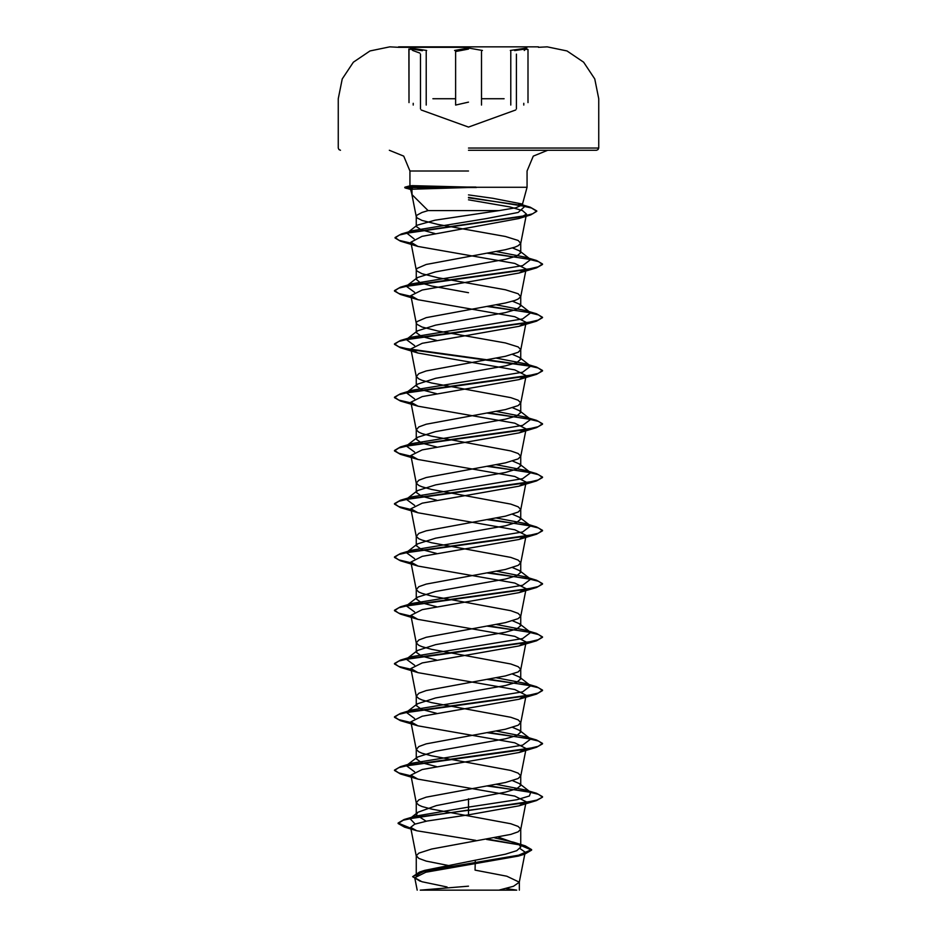 <?xml version="1.0" encoding="UTF-8"?>
<svg xmlns="http://www.w3.org/2000/svg" width="937" height="937" viewBox="0 0 937 937"><rect width="100%" height="100%" fill="white"/><g stroke="black" fill="none" stroke-linecap="round" stroke-linejoin="round"><path stroke-width="1.41" d="M468.5 47.33L398.576 47.33L468.5 47.33M468.5 46.85L398.576 46.85L468.5 46.85M426.71 50.516L410.113 47.998L412.725 50.516M468.5 47.998L454.539 50.516L468.5 47.998L482.485 50.516M514.624 50.657L524.006 49.181L527.941 49.485L527.941 102.613M538.424 46.897L468.5 46.897M468.5 886.179L420.186 890.15L516.228 890.15M413.732 186.943L409.996 185.889L412.163 185.643L475.926 187.248L527.004 187.248L475.926 187.248L410.535 189.274L411.952 189.883L411.999 194.72L428.139 210.638L499.222 210.638L515.807 207.803L522.249 205.004L521.722 203.961L492.803 198.304L468.5 194.908M476.523 187.47L407.185 187.47L412.608 188.969M468.5 150.248L596.506 150.248L468.5 150.248M455.148 866.877L426.241 861.068L418.816 858.409L416.262 855.75L416.262 875.638L424.695 870.403L505.418 854.204L516.744 850.644L520.738 847.06L519.11 844.495L498.519 837.233M416.262 855.75L418.816 853.08L431.559 849.086L510.759 834.434L518.184 831.775L520.738 829.104L518.184 826.446L510.759 823.775L431.559 809.135L421.955 806.464L418.816 805.141L416.286 802.74L418.816 799.811L426.241 797.141L505.441 782.489L518.184 778.495L520.738 775.836L518.184 773.177L510.759 770.507L431.559 755.854L421.955 753.196L418.816 751.861L416.286 749.471L418.816 746.531L426.241 743.873L505.441 729.22L518.184 725.226L520.738 722.568L518.184 719.897L510.759 717.238L431.559 702.586L421.955 699.916L418.816 698.592L416.286 696.191L418.816 693.263L426.241 690.604L505.441 675.952L518.184 671.958L520.738 669.287L518.184 666.629L510.759 663.958L431.559 649.318L421.955 646.647L418.816 645.312L416.286 642.923L418.816 639.994L426.241 637.324L505.441 622.672L518.184 618.678L520.738 616.019L518.184 613.348L510.759 610.69L431.559 596.037L421.955 593.379L418.816 592.043L416.286 589.654L418.816 586.714L426.241 584.056L505.441 569.403L518.184 565.409L520.738 562.739L518.184 560.08L510.759 557.421L431.559 542.769L421.955 540.099L418.816 538.775L416.286 536.374L418.816 533.446L426.241 530.775L505.441 516.135L518.184 512.129L520.738 509.47L518.184 506.812L510.759 504.141L431.559 489.489L421.955 486.83L418.816 485.495L416.286 483.105L418.816 480.166L426.241 477.507L505.441 462.855L518.184 458.861L520.738 456.202L518.184 453.531L510.759 450.873L431.559 436.22L421.955 433.562L418.816 432.226L416.286 429.825L418.816 426.897L426.241 424.238L505.441 409.586L518.184 405.592L520.738 402.922L518.184 400.263L510.759 397.593L431.559 382.952L421.955 380.281L418.816 378.946L416.286 376.557L418.816 373.629L426.241 370.958L505.441 356.306L518.184 352.312L520.738 349.653L518.184 346.983L505.441 342.989L437.802 331.007L421.955 327.013L416.906 324.343L416.262 323.019L416.906 321.684L426.241 317.69L505.441 303.038L515.045 300.379L518.184 299.044L520.714 296.654L518.184 293.714L505.441 289.72L437.802 277.739L421.955 273.733L416.906 271.074L416.262 269.739L416.906 268.415L426.241 264.41L505.441 249.769L515.045 247.099L518.184 245.775L520.714 243.374L518.184 240.446L505.441 236.452L437.802 224.458L421.955 220.464L416.906 217.806L416.262 216.47L416.906 215.135L421.955 212.476L428.139 210.638M426.171 821.28L416.262 814.862L417.89 812.297L436.443 805.527L505.453 792.093L516.767 788.767L520.738 785.44L519.613 783.672L512.574 780.638M436.572 766.548L421.615 762.671L416.262 758.806L417.387 757.037L435.6 751.263L505.43 738.824L516.755 735.498L520.738 732.172L519.613 730.403L512.574 727.37M436.572 713.268L421.627 709.403L416.262 705.526L417.398 703.769L435.611 697.983L505.441 685.556L516.767 682.218L520.738 678.892L519.602 677.123L512.574 674.09M436.572 659.999L421.603 656.123L416.262 652.257L417.398 650.489L435.611 644.715L505.441 632.276L516.755 628.95L520.738 625.623L519.602 623.855L512.574 620.821M436.572 606.731L421.615 602.854L416.262 598.989L417.398 597.22L435.6 591.446L505.418 579.007L516.755 575.681L520.738 572.343L519.602 570.586L512.574 567.541M436.572 553.451L421.615 549.586L416.262 545.709L417.398 543.94L435.611 538.166L505.453 525.727L516.767 522.401L520.738 519.075L519.602 517.306L512.574 514.272M436.572 500.182L421.603 496.305L416.262 492.44L417.398 490.672L435.611 484.897L505.43 472.459L516.755 469.132L520.738 465.806L519.602 464.038L512.574 461.004M436.572 446.914L421.627 443.037L416.262 439.172L417.398 437.403L435.623 431.617L505.43 419.19L516.767 415.864L520.738 412.526L519.602 410.757L512.574 407.724M436.572 393.634L421.615 389.769L416.262 385.892L417.398 384.123L435.611 378.349L505.441 365.91L516.767 362.584L520.738 359.258L519.602 357.489L512.574 354.455M436.572 340.365L421.615 336.488L416.262 332.623L417.398 330.855L435.611 325.08L505.418 312.642L516.755 309.315L520.738 305.989L519.602 304.22L512.574 301.187M468.5 292.672L431.57 286.008L420.244 282.681L416.262 279.343L417.398 277.575L435.611 271.8L505.453 259.373L516.767 256.035L520.738 252.709L519.602 250.94L512.574 247.907M434.979 233.489L421.181 229.788L416.262 226.52L417.094 225.231L434.979 220.207L499.222 210.638M520.058 848.524L525.177 852.225L518.36 856.043L425.831 872.206L414.786 877.723L421.861 881.717L447.019 886.964M488.645 890.15L443.705 890.15M498.835 890.15L513.464 886.32L519.274 882.209L506.8 876.165L475.047 870.133L475.293 860.166M468.5 798.757L468.5 807.108L415.559 816.092L409.937 818.563L415.196 824.033M494.689 837.971L513.71 842.269L519.695 844.951L520.738 847.06L520.738 829.104M519.613 783.672L530.67 792.315L529.44 796.017L516.826 799.706L468.5 807.108L468.5 810.013L404.023 819.57L398.096 823.061L410.851 828.273M487.954 839.189L525.282 845.853L531.654 849.66L518.548 855.27L419.413 872.066L412.596 876.704L420.268 881.225M468.5 199.85L510.103 206.995L522.541 210.579L526.442 214.151L518.711 218.567L422.001 236.323L410.851 242.25L417.961 246.408L514.788 263.379L526.125 269.036L519.039 273.054L422.2 290.025L410.874 295.67L417.972 299.688L514.8 316.659L526.125 322.316L519.039 326.322L422.212 343.293L410.874 348.951L417.961 352.956L514.8 369.928L526.125 375.585L519.028 379.602L422.189 396.574L410.874 402.219L417.972 406.236L514.788 423.196L526.125 428.853L519.039 432.871L422.2 449.842L410.874 455.499L417.972 459.505L514.811 476.476L526.125 482.133L519.028 486.139L422.2 503.11L410.874 508.768L417.972 512.785L514.788 529.745L526.114 535.402L519.028 539.419L422.189 556.391L410.874 562.036L417.972 566.053L514.8 583.025L526.125 588.682L519.028 592.688L422.212 609.659L410.874 615.316L417.961 619.322L514.8 636.293L526.125 641.95L519.028 645.956L422.189 662.927L410.874 668.585L417.972 672.602L514.788 689.562L526.125 695.219L519.039 699.236L422.212 716.196L410.874 721.853L417.961 725.87L514.8 742.842L526.125 748.499L519.028 752.505L422.2 769.476L410.874 775.133L417.961 779.139L514.788 796.11L526.125 801.767L519.039 805.773L468.5 814.839L468.5 810.458L536.526 800.573L542.488 797.141L536.854 800.034L520.82 803.36L418.289 816.982L403.297 820.238L398.096 823.506L404.538 827.172L410.945 828.741M486.526 839.435L519.356 844.776L531.654 850.105L524.65 854.157L424.754 871.07L412.596 876.704M468.5 814.839L427.038 821.105L414.622 824.232L410.675 827.359L416.848 830.803L475.773 840.407M411.952 189.883L404.784 187.74L407.185 187.025L404.784 187.295L411.811 188.993M425.211 188.782L415.302 187.248M530.67 792.315L524.919 789.844L496.481 784.363M414.634 771.795L406.33 765.681L412.081 763.21L522.647 745.091L530.67 739.047L524.919 736.576L496.481 731.094M414.634 718.527L406.33 712.413L412.081 709.941L522.647 691.811L530.67 685.767L524.919 683.296L496.481 677.814M414.634 665.247L406.33 659.133L412.081 656.661L522.659 638.542L530.67 632.498L524.919 630.027L496.481 624.546M414.634 611.978L406.33 605.864L412.081 603.393L522.659 585.262L530.67 579.23L524.919 576.759L496.481 571.265M414.634 558.71L406.33 552.584L412.081 550.113L522.659 531.993L530.67 525.95L524.919 523.478L496.481 517.997M414.634 505.43L406.33 499.316L412.081 496.844L522.659 478.725L530.67 472.681L524.919 470.21L496.481 464.729M414.634 452.161L406.33 446.047L412.081 443.576L522.659 425.445L530.67 419.401L524.919 416.93L496.481 411.448M414.634 398.893L406.33 392.767L412.081 390.296L522.659 372.176L530.67 366.133L524.919 363.661L496.481 358.18M414.634 345.612L406.33 339.499L412.081 337.027L522.659 318.896L530.67 312.864L524.919 310.393L496.481 304.9M414.634 292.344L406.33 286.218L412.081 283.747L522.659 265.628L530.67 259.584L524.919 257.113L496.481 251.631M414.131 238.935L406.904 233.149L412.912 230.584L486.502 218.497L518.184 212.441L524.849 206.398L518.489 203.657L530.248 207.159L468.5 197.379M542.488 796.696L536.526 793.276L488.903 785.756M411.015 775.836L398.764 772.955L394.512 770.062L400.474 766.642L525.833 749.225L538.201 746.332L542.488 743.428L536.526 739.996L488.903 732.476M411.015 722.568L398.752 719.675L394.512 716.793L400.462 713.362L525.833 695.957L538.201 693.052L542.488 690.159L536.538 686.727L488.903 679.208M411.015 669.287L398.752 666.406L394.512 663.513L400.462 660.093L525.833 642.688L538.201 639.784L542.488 636.879L536.538 633.459L488.903 625.928M411.015 616.019L398.752 613.126L394.512 610.245L400.462 606.825L525.833 589.408L538.201 586.503L542.488 583.61L536.538 580.179L488.903 572.659M411.015 562.75L398.752 559.857L394.512 556.976L400.462 553.544L525.833 536.14L538.201 533.235L542.488 530.33L536.538 526.91L488.903 519.391M411.015 509.47L398.752 506.589L394.512 503.696L400.474 500.276L525.833 482.871L538.201 479.967L542.488 477.062L536.526 473.642L488.903 466.111M411.015 456.202L398.764 453.309L394.512 450.428L400.474 446.996L525.821 429.591L538.201 426.686L542.488 423.793L536.526 420.362L488.903 412.842M411.015 402.933L398.764 400.04L394.512 397.159L400.474 393.727L525.821 376.323L538.201 373.418L542.488 370.513L536.526 367.093L411.249 349.7M411.015 349.653L398.764 346.772L394.512 343.879L400.474 340.459L525.821 323.042L538.201 320.149L542.488 317.245L536.526 313.813L488.903 306.294M411.015 296.385L398.764 293.492L394.512 290.611L400.474 287.179L525.821 269.774L538.201 266.869L542.488 263.976L536.526 260.545L488.903 253.025M411.015 243.105L399.045 240.317L395.063 237.529L401.223 234.016L521.335 216.681L532.813 213.788L536.772 210.907L530.248 207.159M542.488 797.141L538.541 794.365L527.121 791.578L487.392 786.014M411.109 776.293L400.474 773.939L394.512 770.507L398.799 767.602L411.167 764.709L536.526 747.304L542.488 743.873L538.541 741.085L527.121 738.309L487.392 732.746M411.109 723.024L400.474 720.658L394.512 717.238L398.799 714.334L411.179 711.429L536.526 694.024L542.488 690.592L538.541 687.817L527.121 685.029L487.392 679.466M411.109 669.756L400.474 667.39L394.512 663.958L398.799 661.065L411.179 658.161L536.526 640.756L542.488 637.324L538.541 634.548L527.121 631.761L487.392 626.197M411.109 616.476L400.474 614.122L394.512 610.69L398.799 607.785L411.179 604.88L536.526 587.476L542.488 584.056L538.541 581.268L527.121 578.492L487.392 572.929M411.109 563.207L400.474 560.841L394.512 557.41L398.799 554.517L411.179 551.612L536.526 534.207L542.488 530.775L538.541 528L527.121 525.212L487.392 519.648M411.109 509.939L400.474 507.573L394.512 504.141L398.799 501.236L411.179 498.343L536.526 480.927L542.488 477.507L538.541 474.719L527.121 471.943L487.392 466.38M411.109 456.659L400.474 454.293L394.512 450.873L398.799 447.968L411.167 445.063L536.538 427.659L542.488 424.238L538.541 421.451L527.121 418.675L487.392 413.1M411.109 403.39L400.462 401.024L394.512 397.604L398.799 394.7L411.167 391.795L536.538 374.39L542.488 370.958L538.201 368.065L525.833 365.161L400.462 347.744L394.512 344.324L398.799 341.419L411.167 338.526L536.538 321.11L542.488 317.69L538.541 314.902L527.121 312.126L487.392 306.563M411.109 296.842L400.462 294.476L394.512 291.056L398.799 288.151L411.167 285.246L536.538 267.841L542.488 264.421L538.541 261.634L527.121 258.846L487.392 253.283M411.109 243.573L400.462 241.207L395.063 237.975L399.232 235.093L411.179 232.212L530.647 214.948L536.772 211.352L531.455 207.967L516.439 204.582L468.5 197.824M410.547 189.204L405.885 188.22M475.926 187.025L407.185 187.025L412.163 185.643M468.5 49.075L455.558 51.594L455.558 105.085L468.5 102.121M408.837 48.935L409.036 102.613L409.047 49.485L412.983 49.181L422.353 50.668M524.251 50.516L526.875 47.998L510.29 50.516M426.183 105.085L426.183 51.594M481.477 105.085L481.477 51.582M523.76 105.085L523.76 103.269M504.153 98.69L481.477 98.69M468.5 148.034L598.72 148.034L468.5 148.034M468.5 170.967L409.996 170.967L468.5 170.967M455.558 98.69L432.871 98.69M413.217 105.085L413.217 103.269M510.817 105.085L510.817 51.582M340.494 150.248L338.913 149.58L338.28 148.034L338.28 98.69L342.192 78.942L353.331 62.182L370.033 50.938L389.757 46.897L398.576 47.33M515.713 109.945L468.5 127.127L421.24 109.934M596.506 150.248L598.087 149.58L598.72 148.034L598.72 98.69L594.808 78.942L583.669 62.182L566.967 50.938L547.243 46.897L538.424 47.33M516.814 890.15L505.863 888.545M409.996 185.889L409.996 170.967L403.695 156.092L389.277 150.248M522.249 205.004L527.004 187.248L527.004 170.967L533.305 156.092L547.723 150.248M411.999 194.72L410.535 189.274M520.738 785.44L520.738 775.836M520.738 732.172L520.738 722.568M520.738 678.892L520.738 669.287M520.738 625.623L520.738 616.019M520.738 572.343L520.738 562.739M520.738 519.075L520.738 509.47M520.738 465.806L520.738 456.202M520.738 412.526L520.738 402.922M520.738 359.258L520.738 349.653M520.738 305.989L520.738 296.385M520.738 252.709L520.738 243.105M416.262 814.862L416.262 802.47M416.262 758.806L416.262 749.202M416.262 705.526L416.262 695.922M416.262 652.257L416.262 642.653M416.262 598.989L416.262 589.385M416.262 545.709L416.262 536.105M416.262 492.44L416.262 482.836M416.262 439.172L416.262 429.556M416.262 385.892L416.262 376.287M416.262 332.623L416.262 323.019M416.262 279.343L416.262 269.739M416.262 226.52L416.262 216.47M525.177 852.225L519.25 882.49M414.786 877.723L417.223 890.15M519.274 890.15L519.274 882.209M424.695 870.403L419.413 872.066M415.559 816.092L404.023 819.57M513.71 842.269L525.282 845.853M404.538 827.172L416.848 830.803M524.65 854.157L518.36 856.043M526.442 214.151L520.714 243.374M410.851 242.25L416.286 270.008M526.125 269.036L520.714 296.654M410.874 295.67L416.286 323.288M526.125 322.316L520.714 349.923M410.874 348.951L416.286 376.557M526.125 375.585L520.714 403.191M410.874 402.219L416.286 429.825M526.125 428.853L520.714 456.471M410.874 455.499L416.286 483.105M526.125 482.133L520.714 509.74M410.874 508.768L416.286 536.374M526.125 535.402L520.714 563.008M410.874 562.036L416.286 589.654M526.125 588.67L520.714 616.288M410.874 615.316L416.286 642.923M526.125 641.95L520.714 669.557M410.874 668.585L416.286 696.191M526.125 695.219L520.714 722.837M410.874 721.853L416.286 749.471M526.125 748.499L520.714 776.105M410.874 775.133L416.286 802.74M526.125 801.767L520.714 829.374M410.675 827.359L416.286 856.02M416.286 216.74L411.835 194.041M410.183 185.76L404.995 187.166M524.919 789.844L536.526 793.276M412.081 763.21L400.474 766.642M524.919 736.576L536.526 739.996M412.081 709.941L400.462 713.362M524.919 683.296L536.538 686.727M412.081 656.661L400.462 660.093M524.919 630.027L536.538 633.459M412.081 603.393L400.462 606.825M524.919 576.759L536.538 580.179M412.081 550.113L400.462 553.544M524.919 523.478L536.538 526.91M412.081 496.844L400.474 500.276M524.919 470.21L536.526 473.642M412.081 443.576L400.474 446.996M524.919 416.93L536.526 420.362M412.081 390.296L400.474 393.727M524.919 363.661L536.526 367.093M412.081 337.027L400.474 340.459M524.919 310.393L536.526 313.813M412.081 283.747L400.474 287.179M524.919 257.113L536.526 260.545M412.912 230.584L401.223 234.016M406.33 765.681L417.387 757.037M530.67 739.047L519.613 730.403M406.33 712.413L417.398 703.769M530.67 685.767L519.602 677.123M406.33 659.133L417.398 650.489M530.67 632.498L519.602 623.855M406.33 605.864L417.398 597.22M530.67 579.23L519.602 570.586M406.33 552.584L417.398 543.94M530.67 525.95L519.602 517.306M406.33 499.316L417.398 490.672M530.67 472.681L519.602 464.038M406.33 446.047L417.398 437.403M530.67 419.401L519.602 410.757M406.33 392.767L417.398 384.123M530.67 366.133L519.602 357.489M406.33 339.499L417.398 330.855M530.67 312.864L519.602 304.22M406.33 286.218L417.398 277.575M530.67 259.584L519.602 250.94M406.904 233.149L417.094 225.231M524.849 206.398L521.722 203.961M518.711 218.567L530.647 214.948M417.961 246.408L400.462 241.207M519.039 273.054L536.538 267.841M417.972 299.688L400.462 294.476M519.039 326.322L536.538 321.11M417.961 352.956L400.462 347.744M519.028 379.602L536.538 374.39M417.972 406.236L400.462 401.024M519.039 432.871L536.538 427.659M417.972 459.505L400.474 454.293M519.028 486.139L536.526 480.927M417.972 512.785L400.474 507.573M519.028 539.419L536.526 534.207M417.972 566.053L400.474 560.841M519.028 592.688L536.526 587.476M417.961 619.322L400.474 614.122M519.028 645.956L536.526 640.756M417.972 672.602L400.474 667.39M519.039 699.236L536.526 694.024M417.961 725.87L400.474 720.658M519.039 752.505L536.526 747.304M417.961 779.139L400.474 773.939M519.039 805.773L536.526 800.573M417.89 812.297L409.937 818.563M519.695 844.951L519.11 844.495M409.996 181.403L409.996 179.541M516.451 108.903L516.451 54.065M420.514 108.891L420.514 54.053M419.811 53.022L412.795 50.528"/></g></svg>

